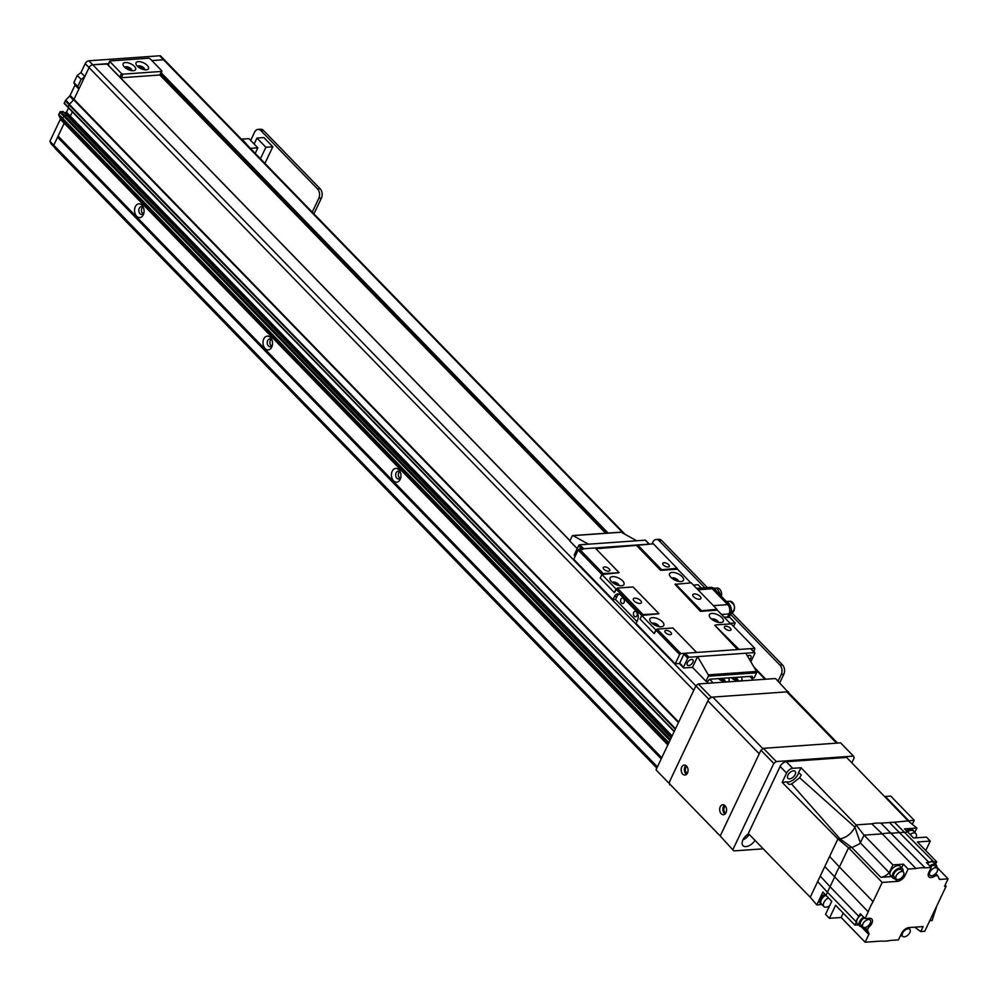 <?xml version="1.0" encoding="UTF-8"?>
<svg xmlns="http://www.w3.org/2000/svg" width="998" height="998" viewBox="0 0 998 998"><rect width="100%" height="100%" fill="white"/><g stroke="black" fill="none" stroke-linecap="round" stroke-linejoin="round"><path stroke-width="1.5" d="M661.225 758.854L57.572 137.188L58.433 137.125M656.846 768.086L55.277 148.577L53.755 145.221L57.572 137.188M657.408 766.888L53.755 145.221L54.89 147.741L51.035 143.762L49.9 141.254L53.755 145.221L64.184 123.253L58.096 136.065L58.408 137.088M142.702 69.311L140.992 67.54M733.143 678.253L734.765 679.925M708.73 699.099L668.847 783.093L655.998 769.87L695.88 685.875L708.73 699.099L711.187 697.203L698.338 683.967L775.533 678.528L788.969 693.061M655.998 769.87L668.847 783.093M698.338 683.967L695.88 685.875L92.739 64.745A3.343 1.871 135.8 0 0 89.059 67.602L84.818 76.534L81.125 79.391L77.732 86.539L78.879 89.047L73.964 99.401L70.11 95.434A1.11 0.624 -44.2 0 1 69.573 96.082L65.756 100.162A1.11 0.624 135.8 0 0 65.219 100.81L64.271 103.505M669.608 784.765L670.419 784.715M788.383 691.751L711.187 697.203M707.395 587.585L661.774 540.604A6.674 4.603 -94 0 0 658.755 539.307L656.185 539.481A6.674 4.603 86 0 1 659.204 540.791L661.774 540.604M704.825 587.772L659.204 540.791M651.968 543.935L652.804 542.176A6.674 4.603 86 0 1 656.185 539.481M701.282 588.022L698.101 584.741L693.41 585.077M721.542 614.481L729.002 613.957A6.674 4.603 -94 0 0 727.692 604.626A6.674 4.603 86 0 1 729.002 613.957L727.554 617.001L724.211 617.238M697.964 589.768L712.273 588.758A6.674 4.603 -94 0 0 709.254 587.46A6.674 4.603 86 0 1 712.273 588.758L727.692 604.626L713.383 605.636M713.882 588.645L729.301 604.514L727.692 604.626L712.273 588.758L713.882 588.645A6.674 4.603 -94 0 0 710.863 587.348L696.592 588.346M726.831 617.051L728.902 617.425L730.598 613.845A6.674 4.603 -94 0 0 729.301 604.514M730.598 613.845L729.002 613.957L727.305 617.537M729.488 604.726A6.125 4.217 -94 0 0 726.544 601.682M716.639 591.477A6.125 4.217 -94 0 0 713.682 588.446M108.258 65.182L110.092 60.94L148.69 58.208L150.137 58.82L161.701 70.721L159.842 75.012L605.649 533.244M724.336 681.634A3.892 1.784 25.4 0 0 718.834 679.027M737.198 680.736A3.892 1.784 25.4 0 0 731.709 678.116M709.703 679.314L713.208 682.919M753.415 680.087L749.847 676.407M725.209 681.796A3.892 1.784 25.4 0 0 721.991 678.378M728.253 677.929A6.899 3.169 -154.6 0 1 727.442 681.784A6.899 3.169 -154.6 0 1 718.36 678.628M738.071 680.885A3.892 1.784 25.4 0 0 734.865 677.467M741.115 677.031A6.899 3.169 -154.6 0 1 740.316 680.873A6.899 3.169 -154.6 0 1 731.222 677.729M159.842 75.012L121.245 77.732L122.941 74.164L121.494 73.553L119.822 77.083M120.122 77.395L121.245 77.732M130.913 70.509A3.892 1.784 25.4 0 0 125.424 67.901M143.787 69.598A3.892 1.784 25.4 0 0 138.285 66.991M109.942 61.651L121.494 73.553M131.786 70.671A3.892 1.784 25.4 0 0 129.004 67.44A3.892 1.784 25.4 0 0 124.75 67.328M124.401 66.991A6.899 3.169 -154.6 0 1 123.34 65.581A6.899 3.169 -154.6 0 1 126.384 62.55A6.899 3.169 -154.6 0 1 134.456 66.379A6.899 3.169 -154.6 0 1 134.019 70.646A6.899 3.169 -154.6 0 1 124.401 66.991M144.648 69.76A3.892 1.784 25.4 0 0 141.878 66.529A3.892 1.784 25.4 0 0 137.612 66.417M137.262 66.08A6.899 3.169 -154.6 0 1 136.215 64.67A6.899 3.169 -154.6 0 1 139.246 61.639A6.899 3.169 -154.6 0 1 147.317 65.469A6.899 3.169 -154.6 0 1 146.893 69.748A6.899 3.169 -154.6 0 1 137.262 66.08M122.941 74.164L161.539 71.432M625.122 534.342L164.633 60.105A3.343 1.871 135.8 0 0 163.51 59.755A3.343 1.871 -44.2 0 1 164.633 60.105A3.343 1.871 135.8 0 0 164.633 60.105L160.778 56.138A3.343 1.871 135.8 0 0 159.655 55.788L88.884 60.778A3.343 1.871 135.8 0 0 85.204 63.635L80.963 72.567L77.27 75.424L73.877 82.572L75.025 85.08L70.11 95.434M75.025 85.08L78.879 89.047M73.877 82.572L77.732 86.539M77.27 75.424L81.125 79.391M80.963 72.567L84.818 76.534M623.426 533.394L163.51 59.755L151.858 60.579L163.51 59.755L159.655 55.788M108.545 63.635L92.739 64.745A3.343 1.871 135.8 0 0 89.059 67.602L73.989 99.326A1.11 0.624 -44.2 0 1 73.69 99.763L69.336 104.416A1.11 0.624 135.8 0 0 69.037 104.852L68.126 107.472M63.111 111.714L60.204 111.751L58.782 114.371A1.11 0.624 135.8 0 0 58.72 114.982L60.391 118.675A1.11 0.624 -44.2 0 1 60.329 119.286L49.9 141.254M66.966 115.681L64.047 115.718L62.637 118.338A1.11 0.624 135.8 0 0 62.575 118.949L64.246 122.642A1.11 0.624 -44.2 0 1 64.184 123.253L667.837 744.932M68.538 107.909L66.504 112.188L64.383 112.861M66.504 112.188L70.347 116.155L72.38 111.876L70.347 116.155L68.238 116.828L69.611 116.729L671.704 736.786M65.756 100.162L69.611 104.129A1.11 0.624 135.8 0 0 69.074 104.778L68.064 107.422L674.174 731.584M69.573 96.082L73.428 100.05L69.611 104.129M733.829 850.907L720.219 836L733.829 850.907L763.233 848.824M851.805 762.821L854.213 757.781L853.452 756.097L840.603 742.874L763.408 748.325L760.95 750.222L720.219 836M760.95 750.222L773.799 763.458L776.257 761.549L763.408 748.325M773.799 763.458L733.068 849.236M742.924 839.917A8.907 4.99 135.8 0 0 749.249 834.428M755.024 840.378A8.907 4.99 -44.2 0 1 742.986 845.655A8.907 4.99 -44.2 0 1 742.936 839.904A8.907 4.99 -44.2 0 1 748.6 833.767M853.452 756.097L776.257 761.549M725.87 812.996A3.605 2.483 86 0 1 723.862 809.677A3.605 2.483 86 0 1 725.384 806.11M687.335 773.313A3.605 2.483 86 0 1 685.339 769.994A3.605 2.483 86 0 1 686.849 766.427M726.02 812.709A5.015 3.456 86 0 1 723.488 814.73A5.015 3.456 86 0 1 719.683 809.977A5.015 3.456 86 0 1 722.777 804.737A5.015 3.456 86 0 1 726.095 807.37A5.015 3.456 86 0 1 726.02 812.709M724.436 805.199A5.015 3.456 -94 0 0 722.901 809.752A5.015 3.456 -94 0 0 725.059 814.044M687.485 773.026A5.015 3.456 86 0 1 684.952 775.047A5.015 3.456 86 0 1 681.16 770.294A5.015 3.456 86 0 1 684.241 765.054A5.015 3.456 86 0 1 687.56 767.687A5.015 3.456 86 0 1 687.485 773.026M685.9 765.516A5.015 3.456 -94 0 0 684.366 770.069A5.015 3.456 -94 0 0 686.524 774.361M759.253 753.802L721.067 834.216A2.221 1.534 86 0 1 719.945 835.114A2.221 1.534 86 0 1 718.934 834.677L670.132 784.416A2.221 1.534 86 0 1 669.695 781.309L707.881 700.883L759.253 753.802M762.921 748.712L712.797 697.091A4.454 2.495 135.8 0 0 707.881 700.883M712.797 697.091L786.773 691.864L836.574 743.161M837.547 743.086L788.27 692.338A4.454 2.495 135.8 0 0 786.773 691.864M798.637 772.464L801.232 775.034L799.66 777.766L854.962 827.217L856.072 824.909L801.07 767.736L798.637 772.464A8.907 4.99 -44.2 0 1 793.672 779.588A8.907 4.99 -44.2 0 1 786.499 781.858L782.158 782.357L837.896 838.969L839.979 838.819L851.905 847.552L859.116 844.083L860.338 842.911L854.962 827.217C851.244 833.879 846.242 837.746 839.979 838.819L791.589 784.004L789.006 784.49L786.499 781.858M801.07 767.736L792.711 768.323L786.287 761.711A5.564 3.119 135.8 0 0 780.137 766.464L786.561 773.076A5.564 3.119 -44.2 0 1 792.711 768.323M786.561 773.076L782.158 782.357M789.618 778.877A5.015 2.807 135.8 0 0 794.433 775.783A5.015 2.807 135.8 0 0 795.119 771.367A5.015 2.807 135.8 0 0 789.568 772.851A5.015 2.807 135.8 0 0 787.933 778.353A5.015 2.807 135.8 0 0 789.618 778.877M786.287 761.711L846.591 757.445L908.504 821.204L916.85 828.041L914.754 832.432M820.256 876.107L830.049 886.723L834.577 877.217A45.708 25.624 135.8 0 1 839.418 867L829.612 856.421L810.226 897.239L748.325 833.48L780.137 766.464M829.612 856.421L837.896 838.969L848.55 847.789L882.195 882.444L873.075 901.656A45.634 25.574 -44.2 0 0 868.223 911.873L865.029 918.597L869.47 918.285A6.899 3.867 135.8 0 1 871.803 919.021A6.899 3.867 135.8 0 1 868.622 927.404L867.437 929.899L865.116 927.516M824.797 866.551L868.223 911.873M858.53 924.847L854.862 925.109L856.346 921.99L827.442 892.237L830.049 886.723L858.954 916.488L860.276 913.706L865.029 918.597M856.059 824.909L864.031 835.139L892.936 864.904L889.243 872.664A10.242 5.739 135.8 0 1 880.81 877.317L851.905 847.552L848.55 847.789L839.418 867L873.075 901.656M935.662 873.612L937.609 875.608L935.363 875.77A6.899 3.867 135.8 0 1 928.864 876.83A6.899 3.867 135.8 0 1 928.826 872.364L931.171 867.437L925.121 867.861L880.935 823.15A44.972 25.2 135.8 0 0 871.741 823.799L882.269 833.854L864.031 835.139L860.338 842.911A10.242 5.739 -44.2 0 0 860.351 842.898L864.031 835.139M933.879 862.01L894.445 822.202L889.492 822.552L928.926 862.359A7.048 3.942 -44.2 0 1 933.879 862.01L936.673 861.81L917.412 841.975L930.273 841.065L926.418 837.097L913.557 837.996L907.781 832.045L891.464 833.205A45.634 25.574 135.9 0 0 882.269 833.854L915.927 868.51A45.634 25.574 -44.2 0 1 925.121 867.861M810.226 897.239L816.788 904.899L822.901 892.025L825.97 895.343L827.442 892.237L817.649 881.621M856.346 921.99A7.048 3.942 -44.2 0 1 858.954 916.488M861.324 914.779A6.674 3.743 135.8 0 0 857.307 923.587L859.615 925.957A6.674 3.743 -44.2 0 1 863.644 917.162M854.862 925.109L835.6 905.261L829.4 918.31L841.139 917.474L865.166 942.212L868.821 934.502A2.221 1.248 135.8 0 0 868.909 933.205A45.085 25.262 -44.2 0 1 867.437 929.899M843.223 913.108L841.139 917.474M865.166 942.212L881.471 941.064A45.634 25.574 -44.2 0 0 890.665 940.415L898.45 939.866L901.506 933.442A6.899 3.867 135.8 0 1 909.116 927.554L923.113 926.568L920.73 931.571L924.747 931.296L946.141 886.236L944.532 886.349L948.1 878.839L940.041 879.413L938.881 878.215M937.609 875.608A45.085 25.262 -44.2 0 1 939.118 878.889A2.221 1.248 135.8 0 0 939.293 879.176A2.221 1.248 135.8 0 0 940.041 879.413M915.927 868.51L908.143 869.058L905.086 875.471L903.851 874.198M882.195 882.444L897.476 881.371A6.899 3.867 135.8 0 0 905.086 875.471M825.97 895.343L831.746 901.294L825.546 914.343L829.4 918.31M816.788 904.899L821.703 904.55M889.243 872.664L860.351 842.898M892.936 864.904L903.39 864.168L908.143 869.058M856.072 824.909L871.741 823.799M880.81 877.317L891.501 876.556M901.643 867.823L903.39 864.168M902.454 868.659L900.146 866.276A6.674 3.743 135.8 0 0 892.748 868.248A6.674 3.743 135.8 0 0 890.565 875.583L892.873 877.966A6.674 3.743 -44.2 0 1 895.056 870.63A6.674 3.743 -44.2 0 1 902.454 868.659A6.674 3.743 -44.2 0 1 902.978 871.603M895.792 878.577A6.674 3.743 -44.2 0 1 895.119 878.677A6.674 3.743 -44.2 0 1 892.873 877.966M903.44 872.077L901.256 869.819A5.015 2.807 135.8 0 0 895.705 871.304A5.015 2.807 135.8 0 0 894.071 876.805L896.254 879.051A5.015 2.807 -44.2 0 1 897.888 873.549A5.015 2.807 -44.2 0 1 903.44 872.077A5.015 2.807 -44.2 0 1 902.766 876.481A5.015 2.807 -44.2 0 1 897.938 879.587A5.015 2.807 -44.2 0 1 896.254 879.051M894.445 822.202L914.23 820.281L912.309 824.323M880.935 823.15L889.492 822.552M799.66 777.766L791.589 784.004M925.757 850.57L930.273 841.065M948.1 878.839L936.798 867.2M902.18 935.85A6.674 3.743 -44.2 0 1 901.506 935.937A6.674 3.743 -44.2 0 1 900.358 935.85M909.49 927.529A6.674 3.743 -44.2 0 1 909.365 928.864M904.325 936.848A5.015 2.807 -44.2 0 1 902.641 936.311A5.015 2.807 -44.2 0 1 904.275 930.81A5.015 2.807 -44.2 0 1 909.827 929.338A5.015 2.807 -44.2 0 1 909.141 933.741A5.015 2.807 -44.2 0 1 904.325 936.848M920.73 931.571L914.704 927.154M945.106 885.164L946.141 886.236M936.86 905.797L932.095 920.543L929.774 920.705M935.538 864.206L936.673 861.81M931.171 867.437L926.418 862.534L928.926 862.359M929.749 865.965A6.674 3.743 -44.2 0 1 936.161 864.854L933.854 862.472A6.674 3.743 135.8 0 0 927.429 863.582M934.34 874.722L935.363 875.77M916.85 828.041L904.487 828.914L907.781 832.045M907.407 831.696A6.562 3.68 -44.2 0 1 913.557 830.723L912.659 829.8A6.562 3.68 135.8 0 0 906.471 830.81M913.557 830.723A6.562 3.68 -44.2 0 1 914.131 831.796M910.126 834.478A6.238 3.493 -44.2 0 1 915.89 833.604L913.32 830.96A6.238 3.493 135.8 0 0 907.556 831.833M915.89 833.604A6.238 3.493 -44.2 0 1 915.815 837.846M929.5 874.772A6.674 3.743 -44.2 0 1 928.826 874.872A6.674 3.743 -44.2 0 1 928.177 874.859M936.161 864.854A6.674 3.743 -44.2 0 1 936.685 867.786M937.147 868.26A5.015 2.807 -44.2 0 1 936.461 872.676A5.015 2.807 -44.2 0 1 931.645 875.77A5.015 2.807 -44.2 0 1 929.961 875.246A5.015 2.807 -44.2 0 1 931.596 869.745A5.015 2.807 -44.2 0 1 937.147 868.26L934.964 866.015A5.015 2.807 135.8 0 0 930.41 866.651M914.23 820.281L890.715 796.08L885.251 796.466L908.754 820.668M824.859 894.133A6.562 3.68 135.8 0 0 820.206 903.19L821.105 904.113A6.562 3.68 -44.2 0 1 825.72 895.081M822.152 904.712A6.562 3.68 -44.2 0 1 821.105 904.113M825.87 895.231A6.238 3.493 135.8 0 0 821.342 903.889L823.911 906.533A6.238 3.493 -44.2 0 1 828.44 897.888M829.675 905.66A6.238 3.493 -44.2 0 1 826.007 907.194A6.238 3.493 -44.2 0 1 823.911 906.533M867.611 926.369L868.622 927.404M862.534 926.581A6.674 3.743 -44.2 0 1 861.86 926.668A6.674 3.743 -44.2 0 1 859.615 925.957M869.857 918.272A6.674 3.743 -44.2 0 1 869.72 919.595M864.355 917.898A5.015 2.807 135.8 0 0 860.812 924.797L862.996 927.042A5.015 2.807 -44.2 0 1 864.63 921.541A5.015 2.807 -44.2 0 1 870.181 920.069A5.015 2.807 -44.2 0 1 869.495 924.472A5.015 2.807 -44.2 0 1 864.68 927.579A5.015 2.807 -44.2 0 1 862.996 927.042M782.507 664.942L779.937 665.13A6.674 4.603 86 0 1 781.247 674.461L783.817 674.274A6.674 4.603 -94 0 0 782.507 664.942L732.095 613.021M779.937 665.13L730.449 614.169M783.817 674.274L779.75 682.857M778.078 681.135L781.247 674.461M730.124 623.326L735.214 622.964L729.214 616.789M735.214 622.964L733.567 626.432M320.109 188.747L317.526 188.921A6.674 4.603 86 0 1 318.836 198.253L321.418 198.078A6.674 4.603 -94 0 0 320.109 188.747L263.584 130.538A6.674 4.603 -94 0 0 260.578 129.241L257.995 129.428A6.674 4.603 86 0 1 261.014 130.726L263.584 130.538M317.526 188.921L261.014 130.726M321.418 198.078L313.921 213.859M250.673 140.431L254.615 132.123A6.674 4.603 86 0 1 257.995 129.428M312.249 212.137L318.836 198.253M250.935 148.315L257.858 147.816L248.926 138.635L242.015 139.121L250.723 148.764M260.428 158.769L265.892 147.255L272.816 146.768L263.884 137.574L256.973 138.061L254.141 143.999M272.816 146.768L264.919 163.385L274.612 173.378M255.214 153.393L257.858 147.816M265.892 147.255L256.973 138.061M272.279 341.104A3.892 2.682 -94 0 0 269.66 338.971A3.892 2.682 -94 0 0 267.689 340.543A3.892 2.682 -94 0 0 267.626 344.684A3.892 2.682 -94 0 0 270.209 346.743A3.892 2.682 -94 0 0 272.491 344.248M263.784 338.908A6.899 4.765 86 0 1 268.175 336.176A6.899 4.765 86 0 1 272.142 340.58A6.899 4.765 86 0 1 272.429 344.784A6.899 4.765 86 0 1 265.93 349.213A6.899 4.765 86 0 1 263.784 338.908M271.019 339.382A3.892 2.682 -94 0 0 270.346 340.355A3.892 2.682 -94 0 0 271.506 346.131M143.824 208.832A3.892 2.682 -94 0 0 141.217 206.686A3.892 2.682 -94 0 0 139.246 208.258A3.892 2.682 -94 0 0 139.184 212.412A3.892 2.682 -94 0 0 141.766 214.458A3.892 2.682 -94 0 0 144.049 211.975M135.341 206.623A6.899 4.765 86 0 1 139.732 203.904A6.899 4.765 86 0 1 143.687 208.308A6.899 4.765 86 0 1 143.986 212.512A6.899 4.765 86 0 1 137.475 216.94A6.899 4.765 86 0 1 135.341 206.623M142.577 207.097A3.892 2.682 -94 0 0 141.891 208.071A3.892 2.682 -94 0 0 143.051 213.859M400.722 473.389A3.892 2.682 -94 0 0 398.102 471.243A3.892 2.682 -94 0 0 396.131 472.815A3.892 2.682 -94 0 0 396.081 476.969A3.892 2.682 -94 0 0 398.651 479.015A3.892 2.682 -94 0 0 400.947 476.533M392.226 471.181A6.899 4.765 86 0 1 396.618 468.461A6.899 4.765 86 0 1 400.585 472.865A6.899 4.765 86 0 1 400.884 477.069A6.899 4.765 86 0 1 394.372 481.498A6.899 4.765 86 0 1 392.226 471.181M399.474 471.655A3.892 2.682 -94 0 0 398.788 472.628A3.892 2.682 -94 0 0 399.949 478.416M63.049 111.489L66.903 115.456L64.047 115.718L62.637 118.338A1.11 0.624 135.8 0 0 62.575 118.949L64.246 122.642A1.11 0.624 -44.2 0 1 64.184 123.253L60.329 119.286M58.782 114.371L668.897 742.687A1.11 0.624 135.8 0 0 668.897 742.699L669.945 740.504M672.128 735.888L70.347 116.155L69.611 116.729L65.768 112.762M69.037 104.852L675.309 729.214A1.11 0.624 135.8 0 0 675.309 729.214L674.299 731.322M107.023 64.059L92.739 64.745L88.884 60.778M747.527 656.11A3.78 2.121 -44.2 0 1 750.733 655.773A3.78 2.121 -44.2 0 1 750.758 658.218A3.78 2.121 -44.2 0 1 749.673 659.765M692.861 662.31A3.78 2.121 -44.2 0 1 690.142 665.092A3.78 2.121 -44.2 0 1 687.41 665.142A3.78 2.121 -44.2 0 1 688.645 660.975A3.78 2.121 -44.2 0 1 692.837 659.865A3.78 2.121 -44.2 0 1 692.861 662.31M751.057 649.137A1.11 0.624 135.8 0 0 750.583 648.638L754.438 652.605A1.11 0.624 -44.2 0 1 754.812 653.44L750.858 661.786M679.65 663.146L683.892 654.214L687.747 658.181L683.505 667.113L679.65 663.146A1.11 0.624 135.8 0 0 680.037 663.982M687.747 658.181A1.11 0.624 -44.2 0 1 688.982 657.233L685.127 653.266A1.11 0.624 135.8 0 0 683.892 654.214M685.127 653.266L750.583 648.638M692.487 667.35L705.973 681.235L708.355 676.22A1.11 0.773 -94 0 0 708.293 674.873L756.534 671.467L745.83 653.216L697.577 656.622L692.487 667.35L683.892 667.949A1.11 0.624 -44.2 0 1 683.505 667.113M754.438 652.605L688.982 657.233M756.534 671.467A1.11 0.773 86 0 1 756.596 672.814L754.226 677.829L752.617 677.941A1.11 0.624 -44.2 0 1 752.23 677.106A1.11 0.624 135.8 0 0 751.856 676.27L710.04 679.214A1.11 0.624 135.8 0 0 708.817 680.174A1.11 0.624 -44.2 0 1 707.582 681.123L705.973 681.235M708.293 674.873L697.577 656.622M636.949 621.554L615.504 599.474L612.922 599.648L614.369 596.617A6.674 4.603 -94 0 1 617.75 593.922A6.674 4.603 -94 0 1 620.768 595.22L636.175 611.088A6.674 4.603 -94 0 1 637.485 620.419L636.05 623.463L675.222 663.807L679.551 663.495M680.861 653.565L657.096 629.089L672.864 627.979L696.629 652.455L680.861 653.565L679.638 654.513L655.873 630.037L654.177 633.618L640.042 619.059L641.739 615.492L616.053 589.032L614.356 592.612L600.222 578.054L601.919 574.486L578.166 550.01L573.75 559.304L612.922 599.648M738.27 649.511L714.83 625.359L737.547 649.561M700.446 611.35L675.01 584.354L700.446 611.35L717.325 610.152L716.951 609.316L691.265 582.857L675.01 584.354M660.876 569.808L677.131 568.311L677.505 569.147L660.626 570.345L637.111 545.332L595.931 548.763M619.059 572.752L601.919 574.486L603.154 573.538L619.059 572.752M658.88 613.758L641.739 615.492L642.974 614.543L658.88 613.758M619.059 594.097A6.674 4.603 -94 0 0 616.939 596.43L615.504 599.474M621.455 603.029A2.732 1.884 -94 0 0 622.702 603.553A2.732 1.884 -94 0 0 624.386 600.696A2.732 1.884 -94 0 0 622.315 598.101A2.732 1.884 -94 0 0 620.669 600.035A2.732 1.884 -94 0 0 621.455 603.029M634.304 616.253A2.732 1.884 -94 0 0 635.539 616.789A2.732 1.884 -94 0 0 637.235 613.92A2.732 1.884 -94 0 0 635.152 611.325A2.732 1.884 -94 0 0 633.505 613.259A2.732 1.884 -94 0 0 634.304 616.253M679.638 654.513L675.222 663.807M618.91 572.415L595.145 547.952L579.389 549.062L578.166 550.01M753.952 651.844L754.837 648.338L739.081 649.449L714.83 625.359M677.131 568.311L653.366 543.835L637.111 545.332M700.085 596.367A4.454 2.046 -154.6 0 1 700.895 598.513A4.454 2.046 -154.6 0 1 695.993 598.438A4.454 2.046 -154.6 0 1 692.849 594.683A4.454 2.046 -154.6 0 1 695.93 594.109A4.454 2.046 -154.6 0 1 700.085 596.367M640.579 600.571A4.454 2.046 -154.6 0 1 641.39 602.705A4.454 2.046 -154.6 0 1 636.487 602.642A4.454 2.046 -154.6 0 1 633.343 598.887A4.454 2.046 -154.6 0 1 636.425 598.313A4.454 2.046 -154.6 0 1 640.579 600.571M653.253 624.199A2.732 1.26 -154.6 0 1 657.133 625.634A2.732 1.26 -154.6 0 1 657.57 626.245M672.939 578.99A2.732 1.26 -154.6 0 1 676.819 580.424A2.732 1.26 -154.6 0 1 677.255 581.036M712.759 619.995A2.732 1.26 -154.6 0 1 716.639 621.43A2.732 1.26 -154.6 0 1 717.075 622.041M613.433 583.194A2.732 1.26 -154.6 0 1 617.313 584.628A2.732 1.26 -154.6 0 1 617.762 585.24M670.793 632.358A3.605 1.659 -154.6 0 1 671.454 634.092A3.605 1.659 -154.6 0 1 667.475 634.042A3.605 1.659 -154.6 0 1 664.93 630.998A3.605 1.659 -154.6 0 1 667.425 630.536A3.605 1.659 -154.6 0 1 670.793 632.358M668.648 564.668A3.605 1.659 -154.6 0 1 669.296 566.402A3.605 1.659 -154.6 0 1 665.329 566.353A3.605 1.659 -154.6 0 1 662.784 563.309A3.605 1.659 -154.6 0 1 665.279 562.835A3.605 1.659 -154.6 0 1 668.648 564.668M730.299 628.166A3.605 1.659 -154.6 0 1 730.96 629.9A3.605 1.659 -154.6 0 1 726.981 629.838A3.605 1.659 -154.6 0 1 724.436 626.794A3.605 1.659 -154.6 0 1 726.931 626.332A3.605 1.659 -154.6 0 1 730.299 628.166M609.142 568.872A3.605 1.659 -154.6 0 1 609.79 570.606A3.605 1.659 -154.6 0 1 605.823 570.544A3.605 1.659 -154.6 0 1 603.279 567.5A3.605 1.659 -154.6 0 1 605.774 567.039A3.605 1.659 -154.6 0 1 609.142 568.872M658.73 613.421L633.044 586.974L617.288 588.084L614.356 592.612L600.222 578.054L601.919 574.486L616.053 589.032M700.696 610.813L716.951 609.316M754.837 648.338L731.072 623.862L715.317 624.985M657.096 629.089L654.177 633.618L640.042 619.059L641.739 615.492L655.873 630.037M642.974 614.543L617.288 588.084M603.154 573.538L579.389 549.062M701.195 610.427L675.496 583.967M661.375 569.421L637.61 544.945M718.36 622.365A3.78 1.734 25.4 0 0 715.616 619.558A3.78 1.734 25.4 0 0 711.686 619.197M720.781 622.565A7.685 3.518 -154.6 0 1 709.628 616.814A7.685 3.518 -154.6 0 1 713.009 613.433A7.685 3.518 -154.6 0 1 721.991 617.7A7.685 3.518 -154.6 0 1 721.517 622.465A7.685 3.518 -154.6 0 1 720.781 622.565M718.036 622.303A3.78 1.734 25.4 0 0 715.404 620.008A3.78 1.734 25.4 0 0 711.948 619.409M658.867 626.569A3.78 1.734 25.4 0 0 656.11 623.762A3.78 1.734 25.4 0 0 652.181 623.401M661.275 626.756A7.685 3.518 -154.6 0 1 650.122 621.018A7.685 3.518 -154.6 0 1 653.503 617.637A7.685 3.518 -154.6 0 1 662.497 621.904A7.685 3.518 -154.6 0 1 662.011 626.657A7.685 3.518 -154.6 0 1 661.275 626.756M658.53 626.507A3.78 1.734 25.4 0 0 655.898 624.199A3.78 1.734 25.4 0 0 652.442 623.613M619.047 585.564A3.78 1.734 25.4 0 0 616.29 582.745A3.78 1.734 25.4 0 0 612.373 582.395M621.467 585.751A7.685 3.518 -154.6 0 1 610.302 580.013A7.685 3.518 -154.6 0 1 613.683 576.632A7.685 3.518 -154.6 0 1 622.677 580.898A7.685 3.518 -154.6 0 1 622.191 585.651A7.685 3.518 -154.6 0 1 621.467 585.751M618.71 585.502A3.78 1.734 25.4 0 0 616.078 583.194A3.78 1.734 25.4 0 0 612.635 582.607M678.553 581.36A3.78 1.734 25.4 0 0 675.796 578.553A3.78 1.734 25.4 0 0 671.866 578.191M680.96 581.547A7.685 3.518 -154.6 0 1 669.808 575.809A7.685 3.518 -154.6 0 1 673.188 572.428A7.685 3.518 -154.6 0 1 682.183 576.694A7.685 3.518 -154.6 0 1 681.696 581.46A7.685 3.518 -154.6 0 1 680.96 581.547M678.216 581.298A3.78 1.734 25.4 0 0 675.584 578.99A3.78 1.734 25.4 0 0 672.128 578.403M690.853 582.894L677.505 569.147M730.673 623.9L717.325 610.152M660.626 570.345L636.861 545.869M582.42 549.711A1.11 0.624 -44.2 0 1 583.655 548.763L579.801 544.796A1.11 0.624 135.8 0 0 578.566 545.744L581.634 548.9M645.731 540.667A1.11 0.624 135.8 0 0 645.257 540.168L649.112 544.135A1.11 0.624 -44.2 0 1 649.486 544.259M649.112 544.135L583.655 548.763M575.409 555.799L574.324 554.676L578.566 545.744M574.324 554.676A1.11 0.624 135.8 0 0 574.711 555.512M579.801 544.796L645.257 540.168M620.706 532.271A1.11 0.773 86 0 1 621.33 532.233L636.649 540.779L588.408 544.184L573.089 535.639A1.11 0.773 -94 0 0 572.203 536.013L569.821 541.016L577.206 548.613M730.661 613.458C736.087 608.992 735.8 604.913 729.8 601.245A6.125 4.217 86 0 1 733.854 604.476A6.125 4.217 86 0 1 733.767 610.988A6.125 4.217 86 0 1 730.773 613.458M734.391 608.83A5.452 3.767 -94 0 0 734.141 605.312M721.554 596.542L716.963 588.022A6.125 4.217 86 0 1 721.404 596.38M721.542 595.606A5.452 3.767 -94 0 0 721.292 592.088M85.204 63.635L693.76 690.342M60.391 118.675L668.061 744.471M58.72 114.982L668.685 743.148M59.818 112.188L669.932 740.516M60.142 111.801L670.169 740.029M60.204 111.751L670.207 739.955M60.616 111.576L670.394 739.543M62.824 111.414L671.167 737.909M64.171 103.393L68.014 107.36L64.146 103.355M64.184 102.981L674.311 731.309M65.219 100.81L69.074 104.778M868.909 933.205L862.484 926.581M868.821 934.502L861.212 926.668M897.476 881.371L894.869 878.689M765.067 679.264L755.074 668.984M608.144 533.057L161.189 72.767M606.946 533.144L160.765 73.652M605.736 533.231L160.341 74.551M58.308 136.976L661.537 758.206L58.346 137.038M58.059 136.439L661.624 758.006M58.096 136.065L661.761 757.731M69.336 104.416L675.546 728.702M73.69 99.763L678.453 722.564M73.989 99.326L678.69 722.065M106.736 63.76L569.933 540.779M706.297 681.21L708.293 683.268M752.23 677.106L751.457 676.295M708.355 676.22L756.596 672.814M614.369 596.617L616.939 596.43M621.33 532.233L573.089 535.639M729.8 601.245L726.357 601.495M716.963 588.022L713.47 588.271M108.034 64.695L109.73 61.115M161.901 71.257L160.204 74.825M64.209 103.455L68.064 107.422M719.945 835.114L720.668 835.064M900.957 934.59L902.641 936.311M908.23 927.691L909.827 929.338M928.365 873.599L929.961 875.246M868.51 918.347L870.181 920.069M765.79 679.214L753.889 666.951M66.903 115.456L671.217 737.809M106.961 63.835L569.983 540.679M706.434 681.197L708.443 683.256M750.958 648.762L754.812 652.729M679.663 663.87L683.518 667.837M752.243 677.817L750.808 676.345M575.185 556.273L574.337 555.399M649.349 544.122L645.631 540.292M621.018 532.159L572.765 535.564"/></g></svg>

